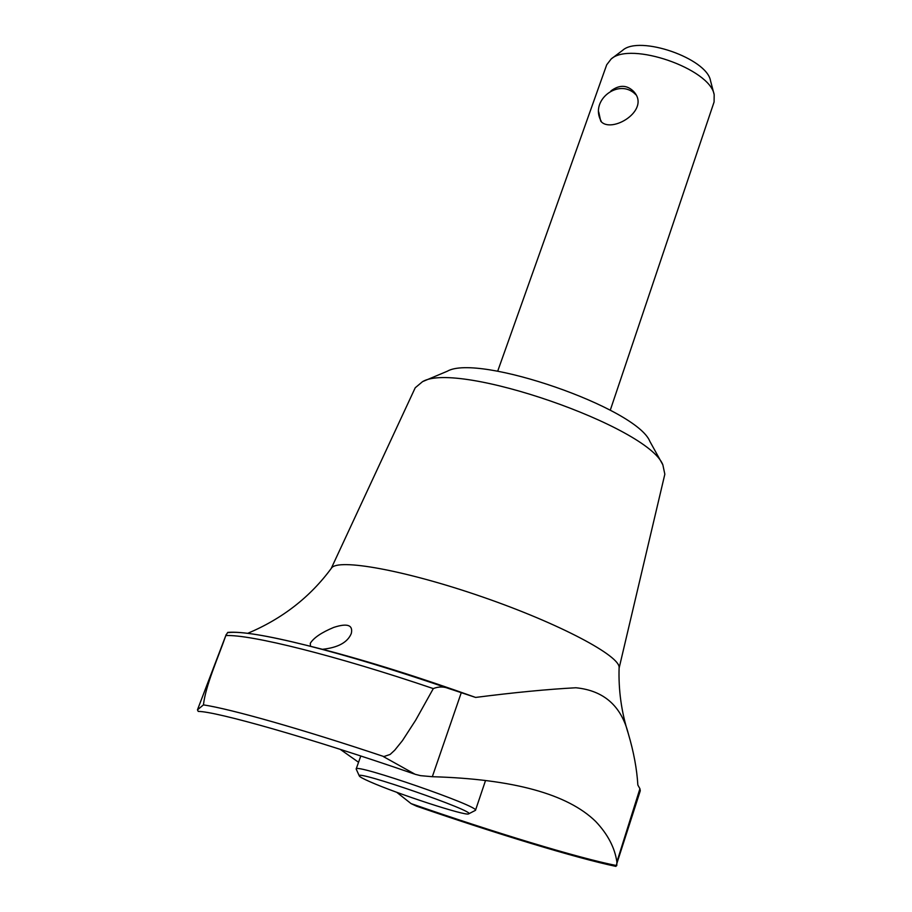 <?xml version="1.0" encoding="UTF-8"?>
<svg xmlns="http://www.w3.org/2000/svg" width="912" height="912" viewBox="0 0 912 912"><rect width="100%" height="100%" fill="white"/><g stroke="black" fill="none" stroke-linecap="round" stroke-linejoin="round"><path stroke-width="1.37" d="M616.763 865.556L616.888 861.954L639.928 788.72L640.281 790.784L615.919 866.389C575.894 857.987 496.231 833.648 416.567 806.185L411.073 803.609L396.709 792.289M414.367 774.014C309.157 737.591 215.608 711.303 198.235 711.417L197.459 709.855L203.444 704.885C205.645 685.368 217.922 658.236 225.811 635.584L227.715 632.404C241.144 631.229 267.455 635.539 306.649 645.343C348.156 655.842 395.705 670.297 449.285 688.708C443.962 686.462 438.638 686.428 433.303 688.594L415.678 720.184L402.466 740.601L394.736 750.188L390.131 754.452L383.542 756.675L415.154 774.299L420.569 775.656L432.322 776.705L461.278 692.664L449.285 688.708M310.433 646.004L310.285 643.302C313.751 637.762 321.571 632.472 333.735 627.41C347.347 622.976 353.206 624.994 351.302 633.487C347.654 642.379 338.033 647.657 322.415 649.298C368.174 661.2 419.246 677.24 475.608 697.429L461.278 692.664M616.888 861.954C614.802 847.67 607.723 834.161 595.65 821.427C567.572 793.987 513.125 779.076 432.322 776.705M639.928 788.72L637.853 785.038C636.895 769.09 633.737 752.024 628.368 733.864C621.266 705.899 603.778 690.532 575.882 687.762C547.61 689.267 514.186 692.493 475.608 697.429M610.892 90.949C619.339 84.634 626.92 84.805 633.646 91.462C651.35 110.238 611.143 134.258 600.723 121.125L598.728 111.971M359.362 776.044L356.159 769.01C354.141 762.911 480.841 806.789 475.483 810.323L468.62 813.869C466.363 816.434 396.754 793.702 369.884 781.709C363.409 778.871 359.909 776.99 359.362 776.044C353.389 768.964 477.694 812.011 468.62 813.869M247.745 633.316C282.287 618.781 310.183 597.064 331.432 568.187C337.349 558.041 405.407 570.194 482.551 596.972C559.729 623.637 620.73 656.173 619.111 667.801C618.382 690.236 621.471 712.249 628.368 733.864M322.415 649.298L311.756 646.608M331.204 568.495L415.222 387.771L422.575 381.626C457.619 360.536 648.352 426.588 662.853 464.835L664.837 474.206L619.1 668.188M616.751 865.613C578.003 857.975 493.928 832.337 411.073 803.609M340.279 749.379L358.553 762.272M497.678 371.23L606.708 64.786L611.154 58.995L622.645 50.32C639.323 34.964 706.891 58.368 710.516 80.746L714.176 94.666L714.085 101.973L610.265 410.218M611.154 58.995C630.397 41.154 710.083 68.753 714.176 94.666M422.575 381.626L447.245 371.252C478.196 353.161 636.747 408.063 649.88 441.419L662.853 464.835M203.444 704.885C230.679 708.977 301.302 728.927 384.476 756.755M225.811 635.584C250.036 634.216 335.798 655.477 433.303 688.594M228.433 632.609C240.221 631.104 266.293 635.345 306.649 645.343L315.529 647.554M226.233 634.444L197.459 709.855M635.835 94.723C619.351 77.144 589.061 100.388 601.202 121.171M360.787 756.014L356.159 769.01M485.412 780.866L475.483 810.323"/></g></svg>
